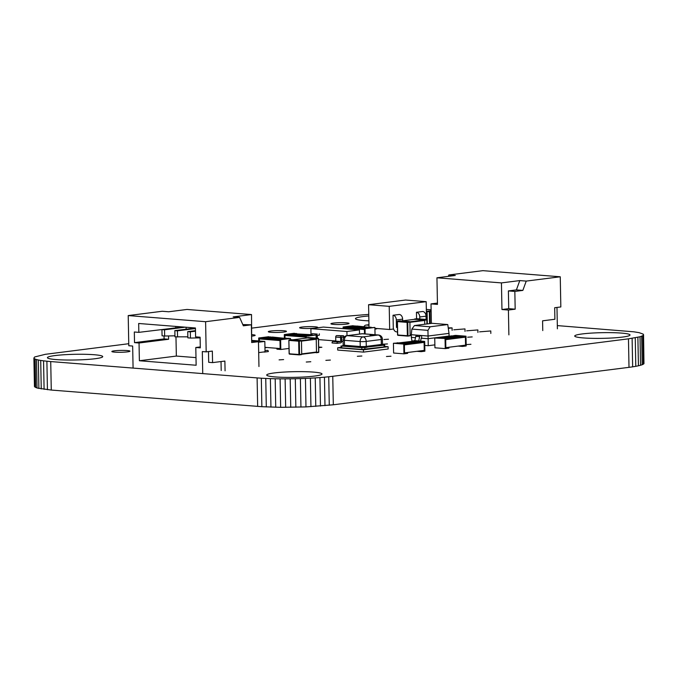 <?xml version="1.0" encoding="UTF-8"?>
<svg xmlns="http://www.w3.org/2000/svg" width="678" height="678" viewBox="0 0 678 678"><rect width="100%" height="100%" fill="white"/><g stroke="black" fill="none" stroke-linecap="round" stroke-linejoin="round"><path stroke-width="1.02" d="M128.752 343.712L45.35 354.314L34.663 356.967L33.9 358.026L34.451 386.519L37.036 388.028L51.274 390.053L261.861 406.698L280.658 407.325L305.973 406.91L333.313 404.791L332.762 376.29L628.464 338.839L640.024 336.763L642.786 335.686L643.422 335.152L643.185 334.11L639.108 332.661L633.905 331.813L557.333 325.601M333.313 404.791L629.006 367.34L628.464 338.839M329.271 405.258L328.728 376.765L332.762 376.29M629.006 367.34L632.65 366.84L632.108 338.339M324.982 405.681L324.44 377.188L328.728 376.765M632.65 366.84L635.795 366.323L635.252 337.822M320.474 406.063L319.931 377.57L324.44 377.188M635.795 366.323L638.43 365.789L637.888 337.297M315.779 406.393L315.236 377.9L319.931 377.57M638.43 365.789L640.566 365.256L640.024 336.763M310.939 406.681L310.388 378.18L315.236 377.9M640.566 365.256L642.202 364.722L641.659 336.229M305.973 406.91L305.431 378.417L310.388 378.18M642.202 364.722L643.337 364.188L642.786 335.686M300.939 407.097L300.388 378.604L305.431 378.417M643.337 364.188L643.964 363.654L643.422 335.152M295.845 407.232L295.303 378.739L300.388 378.604M643.964 363.654L643.549 334.627M290.752 407.317L290.201 378.816L295.303 378.739M285.675 407.342L285.124 378.849L290.201 378.816M280.658 407.325L280.107 378.833L285.124 378.849M275.734 407.249L275.183 378.756L280.107 378.833M270.937 407.122L270.386 378.629L275.183 378.756M266.301 406.936L265.751 378.443L270.386 378.629M261.861 406.698L261.318 378.205L265.751 378.443M257.657 406.402L257.106 377.909L261.318 378.205M51.274 390.053L50.723 361.56L257.106 377.909M47.435 389.714L46.892 361.213L50.723 361.56M44.095 389.333L43.553 360.84L46.892 361.213M41.248 388.926L40.705 360.433L43.553 360.84M38.892 388.486L38.349 359.993L40.705 360.433M37.036 388.028L36.493 359.526L38.349 359.993M35.68 387.536L35.129 359.043L36.493 359.526M34.815 387.036L34.264 358.543L35.129 359.043M33.9 358.026L34.264 358.543M368.764 314.389L344.687 316.363L251.775 328.127M470.939 344.288L466.413 344.568L470.939 344.288M388.477 339.22L383.951 339.509L388.477 339.22M283.641 330.728A9.06 0.932 -1.1 0 0 273.81 330.737A9.06 0.932 -1.1 0 0 268.319 331.703A9.06 0.932 -1.1 0 0 271.124 332.322A9.06 0.932 -1.1 0 0 280.955 332.313A9.06 0.932 -1.1 0 0 286.447 331.347A9.06 0.932 -1.1 0 0 283.641 330.728M346.229 322.804A9.06 0.932 -1.1 0 0 336.398 322.813A9.06 0.932 -1.1 0 0 330.915 323.77A9.06 0.932 -1.1 0 0 333.712 324.389A9.06 0.932 -1.1 0 0 343.543 324.389A9.06 0.932 -1.1 0 0 349.034 323.423A9.06 0.932 -1.1 0 0 346.229 322.804M368.798 315.973A27.654 2.839 -1.1 0 0 355.45 318.668A27.654 2.839 -1.1 0 0 364.001 320.558A27.654 2.839 -1.1 0 0 368.891 320.847M314.939 326.771A9.06 0.932 -1.1 0 0 305.108 326.771A9.06 0.932 -1.1 0 0 299.617 327.737A9.06 0.932 -1.1 0 0 302.422 328.355A9.06 0.932 -1.1 0 0 312.253 328.347A9.06 0.932 -1.1 0 0 317.736 327.389A9.06 0.932 -1.1 0 0 314.939 326.771M472.202 336.915L467.676 337.203L472.202 336.915M127.167 350.551A9.06 0.932 -1.1 0 0 117.336 350.551A9.06 0.932 -1.1 0 0 111.853 351.518A9.06 0.932 -1.1 0 0 114.65 352.136A9.06 0.932 -1.1 0 0 124.481 352.128A9.06 0.932 -1.1 0 0 129.973 351.17A9.06 0.932 -1.1 0 0 127.167 350.551M361.874 356.009L357.357 356.289L361.874 356.009M310.795 361.738L306.27 362.027L310.795 361.738M330.389 360.069L325.864 360.357L330.389 360.069M283.616 359.586L279.09 359.874L283.616 359.586M318.694 347.602L321.872 347.272L318.685 347.06M251.928 336.093A9.06 0.932 -1.1 0 0 255.148 335.313A9.06 0.932 -1.1 0 0 252.352 334.695A9.06 0.932 -1.1 0 0 251.902 334.661M387.46 343.932L382.934 344.212L387.46 343.932M94.174 354.73A27.654 2.839 -1.1 0 0 64.181 354.738A27.654 2.839 -1.1 0 0 47.435 357.679A27.654 2.839 -1.1 0 0 55.977 359.569A27.654 2.839 -1.1 0 0 85.979 359.552A27.654 2.839 -1.1 0 0 102.725 356.62A27.654 2.839 -1.1 0 0 94.174 354.73M313.456 372.103A27.654 2.839 -1.1 0 0 283.463 372.112A27.654 2.839 -1.1 0 0 266.708 375.053A27.654 2.839 -1.1 0 0 275.26 376.934A27.654 2.839 -1.1 0 0 305.253 376.926A27.654 2.839 -1.1 0 0 322.008 373.985A27.654 2.839 -1.1 0 0 313.456 372.103M390.994 356.213L386.468 356.501L390.994 356.213M621.472 333.093A27.654 2.839 -1.1 0 0 591.479 333.101A27.654 2.839 -1.1 0 0 574.724 336.042A27.654 2.839 -1.1 0 0 583.275 337.924A27.654 2.839 -1.1 0 0 613.268 337.915A27.654 2.839 -1.1 0 0 630.023 334.974A27.654 2.839 -1.1 0 0 621.472 333.093M556.977 307.439L557.392 328.822M437.437 303.083L431.013 303.897L437.463 304.414L436.946 277.794L501.44 282.904L519.789 280.582L526.238 281.09L560.257 276.785L482.863 270.658L448.844 274.963L448.336 276.353M560.257 276.785L560.833 306.948L554.672 307.727L554.892 319.262L542.578 320.821L542.764 330.584M526.238 281.09L522.848 290.413L514.839 291.43L515.178 309.176L508.407 310.032L508.881 334.873M436.946 277.794L455.294 275.471L448.844 274.963M431.013 303.897L431.386 323.406M519.789 280.582L516.399 289.904L508.39 290.921L514.839 291.43M508.39 290.921L508.729 308.659L515.178 309.176M516.399 289.904L522.848 290.413M452.124 330.372L452.082 327.889L448.234 327.847M464.981 328.915L453.777 329.805L464.981 328.915L465.023 331.398M477.88 329.932L466.676 330.822L477.88 329.932L477.922 332.423M490.779 330.957L479.566 331.847L490.779 330.957L490.821 333.44M508.729 308.659L501.957 309.524L508.407 310.032M501.957 309.524L501.44 282.904M452.082 327.889L448.311 328.372M186.136 329.194L186.094 327.245M175.78 326.423L175.805 327.847M175.975 336.915L176.348 356.069L195.993 357.62M195.425 327.983L138.668 323.482L138.837 332.356L134.32 332L134.524 342.644L139.041 343L139.38 360.747L196.137 365.247L195.798 347.5L200.315 347.856L200.103 337.212L195.595 336.856L195.425 327.983M174.949 335.813L164.652 336.017L164.534 329.805L185.272 327.177M200.29 346.933L195.798 347.5M187.848 336.839L174.966 336.83L174.848 330.627L177.433 330.83L195.434 328.55M174.848 330.627L195.425 328.016M200.12 337.873L190.45 338.059L190.332 331.847L195.484 331.195M195.476 330.669L187.747 331.644L187.865 337.856L190.45 338.059M176.348 356.069L139.38 360.747M164.652 336.017L162.067 335.813L161.949 329.601L182.696 326.974M187.747 331.644L190.332 331.847M177.551 337.034L177.433 330.83M168.407 328.779L138.837 332.356M164.042 335.966L164.101 338.898L168.61 339.263L168.551 335.941M168.61 339.263L139.041 343M161.949 329.601L164.534 329.805M133.083 368.086L132.659 346.043L128.795 345.738L128.21 315.575L205.603 321.703L206.18 351.865L202.315 351.56L202.739 373.603M164.101 338.898L134.524 342.644M251.674 341.22L251.521 314.558L187.026 309.448L168.686 311.77L162.237 311.261L128.21 315.575M225.071 370.815L224.884 361.06L212.57 362.62L208.697 362.315L208.493 351.577M221.028 361.544L221.206 370.51M205.603 321.703L239.622 317.397L243.351 325.813L251.36 324.804L251.699 342.543L258.479 341.687L258.954 366.527M251.521 314.558L233.173 316.88L239.622 317.397M212.57 362.62L212.341 351.085L206.18 351.865M252.03 341.178L258.479 341.687M242.8 324.559L251.36 324.804M369.01 326.982L368.578 304.71L405.546 300.032L426.182 301.668L426.521 319.482M374.917 328.338L389.664 329.5L389.223 306.346L426.182 301.668M389.664 329.5L393.579 329.008M368.578 304.71L389.223 306.346M363.984 326.584A4.458 3.204 82.8 0 1 366.027 325.067A4.458 3.204 82.8 0 1 366.501 325.059L368.976 325.254M377.282 328.525A4.458 3.204 82.8 0 1 376.239 328.915L374.934 329.084M397.41 327.508L396.486 327.432L396.342 319.94A4.458 3.204 -97.2 0 0 393.037 315.245L393.265 327.177A4.458 3.204 -97.2 0 0 396.571 331.873L397.494 331.94M397.41 327.321L396.486 327.432M402.656 320.821L402.622 319.143A4.458 3.204 -97.2 0 0 399.317 314.456L393.037 315.245M428.055 323.821L427.03 323.745M419.792 318.948L419.758 316.973A4.458 3.204 -97.2 0 0 416.445 312.287L416.572 318.745M426.098 319.448L426.03 316.177A4.458 3.204 -97.2 0 0 422.725 311.49L416.445 312.287M341.068 347.331L337.669 347.763L363.467 349.806L363.51 352.111L388.155 348.992L388.104 346.687L384.697 346.416M363.467 349.806L388.104 346.687M337.669 347.763L337.712 350.068L363.51 352.111M370.069 335.339L373.841 335.101L370.069 335.339M342.915 345.585L341.704 346.06L361.823 347.653L384.07 345.153L382.773 344.746M341.042 345.907L341.076 347.687L341.737 347.831L361.866 349.424L384.104 346.924L384.697 346.763L384.663 344.983M431.14 310.626L427.089 311.583L429.979 311.753L429.649 311.278L429.344 311.761L429.572 323.635M427.318 323.762L427.089 311.583M305.931 338.127L308.482 337.517M306.244 337.788L316.245 339.017L318.397 338.686M315.914 338.551L318.075 338.28L318.406 338.746L318.66 352.051L314.728 352.628M316.499 352.331L316.245 339.017M299.345 354.882L301.718 354.204L301.464 340.89L291.362 339.67M407.775 336.085L410.148 335.407L409.893 322.101L409.563 321.635L407.105 322.389L407.741 322.372L407.41 321.906L397.732 321.135L397.435 321.618L399.8 320.88M399.893 320.864L409.563 321.635M414.368 319.338L424.352 319.762L424.682 320.228L426.835 319.889M424.759 324.245L424.682 320.228M420.58 341.102L421.224 338.237L428.123 338.695L427.945 330.356L411.868 329.084L414.461 325.542L432.098 323.313L447.768 324.55L449.014 333.381L428.064 336.034L411.3 334.703L411.868 329.084M427.945 330.356L430.132 326.788L447.768 324.55M430.132 326.788L414.461 325.542M415.504 337.695L411.351 337.364L411.3 334.703M424.767 345.433L428.233 345.704L428.123 338.695L449.065 336.042L449.014 333.381M411.351 337.364L412.004 341.187M428.233 345.704L434.869 344.865M414.834 340.644L415.809 336.339A1.339 0.924 -85.5 0 1 416.656 335.356L421.614 335.525L416.656 335.356M418.699 340.958L419.674 336.644A1.339 0.924 -85.5 0 1 420.529 335.661M421.674 338.186L421.614 335.525M445.056 338.847L445.243 348.611L434.929 347.789L434.742 338.034L447.217 338.576L447.234 339.466L445.692 339.661L445.844 347.644L445.692 339.661L465.405 337.161L465.557 345.144L462.481 345.534L462.498 346.424L458.175 346.085M445.243 348.611L448.946 348.136L448.929 347.255L445.844 347.644L465.557 345.144L465.405 337.161L463.862 337.356L463.845 336.466L461.913 336.313L453.997 336.517C452.599 336.424 452.311 336.296 453.116 336.135L456.921 336.144C458.336 336.229 458.642 336.356 457.862 336.517L453.997 336.695C452.607 336.602 452.311 336.474 453.116 336.313M447.226 339.144L448.777 339.271L448.76 338.381L438.437 337.568L451.989 335.847L454.574 336.051L455.463 335.805L453.531 335.652L455.684 335.381L466.006 336.195L466.193 345.958L462.498 346.424M462.32 337.237L463.862 337.356M466.006 336.195L463.845 336.466M434.742 338.034L440.369 337.72L447.217 338.576M448.031 337.695L443.166 337.576M445.039 337.703L448.022 337.517L445.048 337.881M446.48 336.974L450.294 336.983C451.701 337.068 452.014 337.195 451.226 337.356L447.361 337.356C445.963 337.263 445.675 337.144 446.48 336.974L443.48 337.83M447.726 337.559L447.361 337.534C445.971 337.441 445.675 337.313 446.48 337.152M451.226 337.534L448.378 337.593M448.76 338.381L462.311 336.661L457.862 336.695M453.989 337L449.743 336.847L452.387 336.508L453.997 337.178L451.065 337.051M448.777 339.271L462.328 337.551L462.311 336.661M452.599 336.458L453.116 336.135M457.379 336.474L453.565 336.178L457.743 336.373M457.387 336.652L453.413 336.356M451.98 336.924L450.107 336.974M450.751 337.322L446.929 337.017L451.107 337.212M450.751 337.5L446.777 337.195M443.166 337.398L443.132 337.881M448.022 337.517L447.904 337.949M258.691 352.602L265.03 351.797L264.827 341.432L258.488 342.229M264.827 341.432L252.013 340.415M264.089 351.916A1.356 0.932 94.5 0 0 264.445 352.051A1.356 0.932 94.5 0 0 264.581 352.051L268.335 351.568A1.356 0.932 94.5 0 0 267.505 350.34A1.356 0.932 94.5 0 0 267.369 350.34L265.005 350.636M310.999 334.627L310.888 328.652L323.406 327.067L359.442 329.915L359.526 334.068M347 335.652L346.924 331.508L359.442 329.915M318.541 339.602L335.788 340.975M341.644 341.407A1.356 0.932 -85.5 0 1 340.729 342.873L336.974 343.348A1.356 0.932 -85.5 0 1 337.89 341.882L340.703 341.526L340.627 337.466A1.356 0.932 -85.5 0 1 341.534 336L343.568 335.737L343.593 337.093L341.559 337.347L341.644 341.407L343.11 341.551M310.888 328.652L346.924 331.508M316.431 338.144L316.38 335.542A1.356 0.932 -85.5 0 1 317.296 334.076L312.38 333.686A1.356 0.932 -85.5 0 0 311.516 334.669M319.33 333.822L319.355 335.169L317.321 335.424L317.372 338.22M336.974 343.348L332.059 342.958A1.356 0.932 -85.5 0 1 332.974 341.492L335.788 341.136L335.712 337.076A1.356 0.932 -85.5 0 1 336.627 335.61L343.568 335.737M340.703 341.526L335.788 341.136M346.992 327.821L343.78 327.898L343.788 328.677L343.78 327.898L364.417 329.533L364.501 333.89L364.417 329.533L362.806 329.406L362.789 328.516L364.637 328.279L363.018 328.152L374.9 327.449L375.036 334.729M355.238 326.22L352.975 325.711L343.119 326.957L343.144 328.627M356.272 326.482C357.145 326.61 356.908 326.745 355.56 326.898L351.738 326.881C350.89 326.754 351.136 326.618 352.492 326.474L356.272 326.304C357.137 326.432 356.899 326.567 355.56 326.72L343.119 326.957M371.036 327.474L356.84 326.016L354.704 326.288L353.382 326.126L355.23 325.889M345.39 328.025L345.373 327.135M365.145 333.94L365.044 328.694L374.9 327.449M365.044 328.694L362.789 328.516M366.493 327.525L364.654 327.372M364.484 327.364L366.696 327.135L366.9 327.559L365.111 327.83L361.916 327.601M364.662 327.805L364.188 327.398L366.264 327.364M363.222 327.033C364.086 327.16 363.849 327.296 362.51 327.449L362.323 327.627M361.476 327.745L358.679 327.432C357.831 327.305 358.086 327.169 359.433 327.025L363.213 326.855C364.086 326.982 363.849 327.118 362.501 327.271L358.687 327.61M351.738 327.059L346.983 327.262L347 328.152L362.798 329.076M371.027 327.143L361.171 328.389L346.983 327.262M360.391 326.686L355.247 326.889L358.535 326.94M357.967 326.838L358.035 327.288L355.247 327.067M361.171 328.389L361.188 329.279M356.272 326.304C357.137 326.432 356.899 326.567 355.56 326.72L355.56 326.855M355.153 326.686L352.196 326.83M352.899 326.686L352.196 326.999M355.162 326.864L355.848 326.542M355.306 327.338L355.247 326.889M357.603 327.076L355.764 327.11M363.213 326.855C364.086 326.982 363.849 327.118 362.501 327.271L362.51 327.449M362.103 327.237L359.137 327.372M359.849 327.237L359.145 327.55M362.103 327.415L362.789 327.093M366.493 327.347L364.654 327.347M364.662 327.627L362.077 327.559M365.103 327.652L362.323 327.457M361.916 327.423L362.154 327.881M365.476 327.449L366.696 327.135M262.572 338.847L259.36 338.924L259.394 341L259.36 338.924L279.997 340.559L280.15 348.543L276.921 348.289L276.938 349.178L280.811 349.484L289.023 348.441M264.945 347.339L280.15 348.543L279.997 340.559L278.387 340.432L278.37 339.542L280.217 339.314L278.599 339.186L288.226 338.297L290.481 338.475L290.506 339.771M290.481 338.475L280.624 339.729L280.811 349.484M280.624 339.729L278.37 339.542M267.056 347.509L264.954 347.772M270.819 337.246L268.556 336.737L258.699 337.991L258.75 340.949M260.971 339.051L260.954 338.169L258.699 337.991M278.378 340.102L262.581 339.178L262.564 338.297L266.284 337.822L260.954 338.169M270.81 336.915L268.963 337.152L270.158 337.33L272.42 337.042L286.616 338.5M269.344 337.915L266.691 337.703L271.437 337.373L267.098 337.729L269.344 338.093L266.7 337.881M271.514 337.695L268.929 337.458L269.107 337.898M268.963 337.737L267.098 337.907M274.904 337.652C275.76 337.771 275.505 337.907 274.149 338.051L270.378 338.22C269.505 338.093 269.742 337.958 271.081 337.814L275.446 337.983M274.912 337.822C275.76 337.949 275.505 338.085 274.158 338.229L270.378 338.398C269.505 338.271 269.742 338.136 271.09 337.991M281.853 338.373C282.709 338.5 282.455 338.636 281.099 338.78L277.319 338.949C276.454 338.822 276.692 338.686 278.031 338.542M262.564 338.297L276.751 339.415L286.608 338.169M277.429 338.449L273.192 338.398L278.294 337.915L273.192 338.398M276.768 340.305L276.751 339.415M281.853 338.195C282.701 338.322 282.455 338.458 281.099 338.602L277.319 338.771C276.454 338.644 276.683 338.508 278.031 338.364L282.429 338.5M277.319 338.949L277.319 338.771C276.454 338.644 276.683 338.508 278.031 338.364M280.692 338.576L277.751 338.89M278.438 338.568L277.751 338.712M280.692 338.754L281.404 338.432M276.149 338.195L277.955 338.33M270.378 338.398L270.378 338.22C269.505 338.093 269.742 337.958 271.081 337.814M273.743 338.025L270.81 338.339M271.488 338.025L270.802 338.169M273.751 338.203L274.454 337.881M266.691 337.703L266.895 338.127M288.192 335.407L284.972 335.483L285.023 338.042L284.972 335.483L305.609 337.11L305.634 338.161L305.609 337.11L303.998 336.983L303.981 336.102L305.829 335.864L304.219 335.737L316.092 335.034L316.151 338.119M296.43 333.805L294.167 333.296L284.311 334.542L284.379 337.991M312.236 335.051L302.371 335.974L288.184 334.847L292.379 334.313L284.311 334.542M312.227 334.72L295.905 333.873L294.574 333.703L296.422 333.474M286.582 335.61L286.565 334.72M306.27 337.78L306.236 336.28L316.092 335.034M306.236 336.28L303.981 336.102M307.693 335.11L305.854 334.957M305.685 334.949L307.888 334.712L308.092 335.135L306.303 335.415L303.117 335.186M305.863 335.39L305.38 334.983L307.456 334.949M304.414 334.618C305.286 334.746 305.049 334.881 303.702 335.025L303.524 335.203M302.676 335.33L299.879 335.017C299.023 334.89 299.278 334.754 300.634 334.61L304.414 334.44C305.278 334.568 305.041 334.703 303.702 334.847L299.879 335.195M297.473 334.068C298.337 334.195 298.1 334.33 296.761 334.474L292.93 334.466C292.082 334.339 292.337 334.203 293.684 334.059L297.464 333.89C298.337 334.017 298.1 334.152 296.752 334.296L292.938 334.644M301.591 334.262L296.439 334.474L299.727 334.525M299.168 334.424L299.227 334.864L296.447 334.652M302.371 335.974L302.388 336.856L288.201 335.737L288.184 334.847M302.388 336.856L303.99 336.652M297.464 333.89C298.337 334.017 298.1 334.152 296.752 334.296L296.761 334.44M296.354 334.271L293.388 334.407M294.099 334.262L293.388 334.585M296.354 334.449L297.04 334.127M296.498 334.924L296.439 334.474M298.795 334.661L296.956 334.695M304.414 334.44C305.278 334.568 305.041 334.703 303.702 334.847L303.702 335.025M303.295 334.822L300.337 334.957M301.04 334.813L300.337 335.135M303.303 335L303.981 334.678M307.685 334.932L305.846 334.932M305.854 335.212L303.278 335.144M306.303 335.237L303.515 335.042M303.108 335.008L303.346 335.466M306.676 335.034L307.888 334.712M421.004 342.466L424.097 342.39L424.25 350.382L424.097 342.39L404.385 344.89L404.537 352.874L407.614 352.484L407.631 353.374L403.935 353.84L393.613 353.026L393.426 343.263L399.062 342.949L405.902 343.805L403.749 344.085L403.935 353.84M412.224 341.204L414.377 340.61L424.691 341.432L424.877 351.187L421.182 351.653L421.165 350.772L424.25 350.382L404.537 352.874L404.385 344.89L405.919 344.695L405.902 343.805M403.749 344.085L393.426 343.263M421.182 351.653L416.868 351.314M397.13 343.11L412.766 341.246L414.156 341.034L412.216 340.881M424.691 341.432L416.911 341.576L420.996 341.898L407.444 343.61L407.461 344.5L405.919 344.382M422.555 342.585L422.538 341.704M413.572 341.492L411.707 341.729M416.3 341.585L413.495 341.966L415.953 341.636L413.572 341.458M412.953 342.305L409.139 342.119C407.724 342.034 407.419 341.915 408.207 341.754L412.063 341.754C413.461 341.839 413.758 341.966 412.953 342.127L410.283 342.56M409.139 342.297C407.732 342.212 407.419 342.093 408.207 341.932M406.317 343.144L402.503 342.966C401.096 342.882 400.783 342.754 401.571 342.593L405.436 342.593C406.825 342.678 407.122 342.805 406.317 342.966L402.503 343.144C401.096 343.051 400.783 342.932 401.571 342.771M397.122 342.797L407.444 343.61M409.681 342.432L407.037 342.771L405.436 342.102L409.681 342.254L407.037 342.593L405.436 342.102M420.996 341.898L421.013 342.788L407.461 344.5M401.062 342.915L401.571 342.593M406.02 342.932L401.681 342.729M409.681 342.254L409.724 342.712M409.275 342.5L407.436 342.543M407.698 342.068L408.207 341.754M412.656 342.085L408.317 341.89M415.809 341.67L411.995 341.543M411.529 341.331L416.3 341.407L416.267 341.89M416.3 341.407L413.495 341.788M413.961 341.263L414.385 341.398M366.501 325.059L368.968 324.745M402.622 319.143L396.342 319.94M426.03 316.177L419.758 316.973M382.502 344.153L382.409 339.186A4.28 0.441 178.9 0 1 381.222 339.509L366.188 341.415L366.289 346.382A0.89 0.644 -97.2 0 0 366.951 347.322A5.17 0.534 178.9 0 1 359.637 347.475A0.89 0.61 -85.5 0 0 360.23 346.509A4.28 0.441 -1.1 0 0 366.289 346.382L381.316 344.475A4.28 0.441 -1.1 0 0 382.502 344.153L382.917 344.839L381.722 344.67M361.849 333.771A4.28 4.28 0 0 1 362.73 333.746A4.28 2.949 94.5 0 0 362.306 333.762A4.28 3.076 -97.2 0 0 361.849 333.771L346.822 335.678A4.28 3.076 -97.2 0 1 347.28 335.661A4.28 2.949 94.5 0 0 344.399 340.297L344.5 345.263L360.23 346.509L360.137 341.543A4.28 2.949 94.5 0 1 363.01 336.907L378.044 335.008L362.306 333.762L347.28 335.661L363.01 336.907A4.28 3.076 -97.2 0 1 366.188 341.415A4.28 0.441 178.9 0 1 360.137 341.543L344.399 340.297A4.28 0.441 178.9 0 1 343.076 340L343.17 344.975A4.28 0.441 -1.1 0 0 344.5 345.263A0.89 0.61 -85.5 0 1 343.899 346.229A5.17 0.534 178.9 0 1 342.873 345.619M341.704 346.06L341.737 347.831M361.823 347.653L361.866 349.424M364.857 347.585L364.891 349.356M384.07 345.153L384.104 346.924M382.824 344.788A5.17 0.534 178.9 0 1 381.977 345.416A0.89 0.644 82.8 0 1 381.316 344.475L381.222 339.509A4.28 3.076 -97.2 0 0 378.044 335.008A4.28 2.949 94.5 0 1 378.468 335L362.73 333.746M427.148 311.312L426.369 311.253M427.089 311.812L426.377 311.753M431.123 309.804L426.326 309.422L431.123 309.795M427.386 311.1L431.149 311.092M430.199 323.55L429.979 311.753L431.157 311.6M316.177 338.746L301.388 340.619M316.253 339.246L301.464 341.119M316.499 352.026L301.71 353.891M301.718 354.28L316.499 352.407L301.718 354.272M307.676 337.907L292.947 339.78L307.626 337.915M308.304 337.525L318.38 338.593M318.66 351.992L316.287 352.738M291.455 339.661L288.862 340.381L289.243 353.653M301.134 340.424L289.303 339.932L289.006 340.415L298.676 341.178L298.93 354.484L289.269 353.814M299.159 354.882L289.26 353.721M298.93 354.484L299.566 354.475L298.93 354.484M298.973 340.695L298.676 341.178L299.303 341.17L298.973 340.695M301.464 340.89L299.303 341.17L299.566 354.475L301.718 354.204M416.055 319.118L401.359 320.982L416.106 319.118M409.902 322.33L424.682 320.457M409.826 321.83L424.606 319.957M411.309 335.339L410.148 335.483L411.309 335.33M410.148 335.101L411.3 334.957M409.893 322.101L407.741 322.372L407.995 335.678L407.368 335.695L407.724 336.102L410.148 335.407M407.597 336.093L397.689 334.932L397.435 321.618L407.105 322.389L407.368 335.695L397.698 335.017M424.352 319.762L426.504 319.491L426.835 319.957L426.911 323.965M414.673 318.991L426.504 319.491L416.919 318.728M426.809 319.804L426.547 319.482A0.449 0.449 0 0 1 426.962 319.923L427.038 323.948M416.733 318.728L414.631 318.991M419.674 336.644L415.809 336.339M263.632 351.975L264.318 352.026M317.296 334.076L312.38 333.686M337.89 341.882L332.974 341.492M340.627 337.466L335.712 337.076M341.534 336L336.627 335.61M368.968 324.694L366.027 325.067M346.822 335.678A4.28 4.28 0 0 0 343.076 340M382.409 339.186A4.28 4.28 0 0 0 378.468 335M343.17 344.975L342.788 345.678L343.822 345.475M316.236 352.746L318.389 352.475A0.449 0.449 0 0 0 318.779 352.018L318.524 338.712A0.449 0.449 0 0 0 318.118 338.28L308.439 337.508A0.449 0.449 0 0 0 308.354 337.517L306.193 337.788M301.456 354.619L299.295 354.891A0.449 0.449 0 0 1 299.201 354.891L289.531 354.128A0.449 0.449 0 0 1 289.116 353.687L288.862 340.381A0.449 0.449 0 0 1 289.252 339.932L291.413 339.661M399.842 320.864L397.689 321.143A0.449 0.449 0 0 0 397.3 321.592L397.554 334.898A0.449 0.449 0 0 0 397.961 335.33L407.639 336.102A0.449 0.449 0 0 0 407.724 336.102L409.885 335.822M264.445 352.051L263.564 351.984"/></g></svg>
